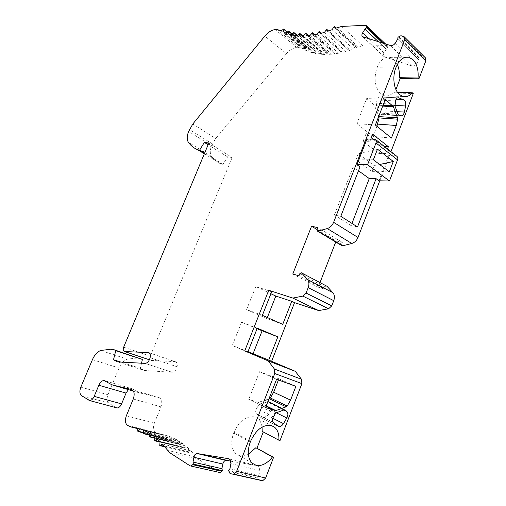 <?xml version="1.0" encoding="UTF-8"?>
<svg xmlns="http://www.w3.org/2000/svg" width="506" height="506" viewBox="0 0 506 506"><rect width="100%" height="100%" fill="white"/><g stroke="black" fill="none" stroke-linecap="round" stroke-linejoin="round"><path stroke-width="0.38" stroke-dasharray="2.53 1.9" d="M337.085 27.596L358.539 47.09L356.932 47.754L355.863 46.084L354.915 46.552L333.454 27.134M317.053 34.313L338.666 53.193L340.962 50.423L341.841 52.529L320.247 33.56M128.416 389.639L131.111 388.507L132.294 388.842L139.529 392.896L133.413 391.1M341.822 245.638L341.645 244.341L342.398 242.387L317.825 227.618M317.072 229.547L336.142 240.938L335.725 242.013M319.988 282.614L318.217 287.18L324.378 289.015L298.945 275.821M292.778 274.031L318.217 287.18M313.062 35.066L334.694 53.832L334.213 51.625L333.416 51.928L311.816 33.162M310.02 35.496L331.658 54.18L333.416 51.928M331.658 54.18L327.882 54.42L306.231 35.837M327.882 54.42L327.61 52.061L326.87 52.32L305.251 33.731M303.36 35.945L325.016 54.458L326.87 52.32M299.799 35.882L321.462 54.306L321.512 52.112L320.703 52.029L299.078 33.592M291.329 34.712L312.967 52.94L314.96 51.081L293.347 32.77M312.967 52.94L309.919 52.042L288.293 33.877M286.029 33.073L307.642 51.201L310.254 49.354L309.919 52.042M307.642 51.201L304.865 49.949L283.278 31.872M281.241 30.796L302.816 48.835L304.871 47.286L283.322 29.171M208.851 142.983L232.134 157.518L227.605 156.879L223.026 164.305L221.198 164.02C217.283 162.394 214.07 159.858 211.552 156.417C209.851 153.78 209.87 150.231 211.616 145.772L215.67 138.505L286.44 53.655L264.809 36.109M227.605 156.879L208.111 144.76M223.026 164.305L204.633 153.103M338.666 53.193L334.694 53.832M221.198 164.02L204.348 153.78M277.193 29.525L298.742 47.482L295.662 47.634C292.405 48.285 289.331 50.29 286.44 53.655M298.742 47.482L302.816 48.835M304.865 49.949L305.491 47.615L305.396 47.184L304.871 47.286M293.809 35.218L315.459 53.503L315.712 51.245L314.96 51.081M297.117 35.679L318.774 54.034L315.459 53.503M318.774 54.034L320.703 52.029M325.016 54.458L321.462 54.306M336.142 240.938L342.398 242.387M396.691 156.196L395.281 155.873L373.776 138.903M375.376 125.033L356.844 123.622L366.673 98.55L374.231 104.906L378.785 116.26M385.351 99.366L366.673 98.55M391.423 138.075L372.979 136.405L356.844 123.622M372.979 136.405L376.913 126.285M376.388 105.134L379.405 113.053L379.911 113.812L382.093 114.634C383.864 114.887 385.098 113.673 385.806 111.004L386.989 105.046C387.387 102.516 386.932 100.586 385.61 99.252L379.981 97.038C378.507 96.842 377.482 97.854 376.9 100.074L376.388 105.134L395.015 106.089M372.783 138.916L381.821 146.038L378.924 153.546L363.106 141.326L366.097 133.647L371.322 137.758M379.772 180.8L390.961 151.667M378.924 153.546L385.73 153.603L388.538 155.797L378.937 180.781M366.976 138.967L369.949 141.288L363.106 141.326M370.866 138.929L369.949 141.288M385.73 153.603L387.52 148.947M116.095 407.678L108.739 403.061C106.836 401.385 106.564 398.608 107.923 394.724L119.049 368.014C121.149 363.264 123.888 360.31 127.272 359.146L137.158 358.046L140.757 358.602M384.13 146.272L381.821 146.038M388.538 155.797L395.281 155.873M150.118 357.691L177.1 366.78C176.158 370.215 174.5 372.043 172.116 372.264L144.393 370.5L117.519 361.904M357.508 226.947L351.101 225.625L351.955 223.412M397.337 64.458L394.047 59.683L389.879 57.374C384.623 56.602 380.417 59.828 377.255 67.045L376.976 67.753C373.599 78.664 374.851 87.355 380.74 93.825L384.218 95.742C387.615 96.564 390.771 95.362 393.687 92.136L394.591 92.933L395.92 89.499M394.591 92.933L413.257 93.597M397.463 92.263L393.687 92.136M395.287 43.042L416.609 63.686C415.502 65.287 414.161 66.134 412.599 66.235L384.003 56.628C383.118 55.761 383.137 54.515 384.054 52.89L386.325 49.259L378.469 41.834M398.747 36.679L419.948 57.539L421.359 56.817L424.762 57.475L403.605 36.489M419.948 57.539L419.177 58.133L418.74 59.752L397.76 39.095M416.609 63.686L419.006 59.885M425.445 57.855L424.762 57.475M332.044 29.715L353.549 49.05L349.273 50.505L348.394 48.639L347.489 49.05L325.972 29.873M353.549 49.05L354.915 46.552M327.73 31.309L349.273 50.505M324.416 32.384L345.977 51.486L347.489 49.05M345.977 51.486L341.841 52.529M335.465 28.304L356.932 47.754M358.539 47.09L363.004 46.071L386.546 45.553L365.256 25.3M386.546 45.553L387.552 45.869L388.02 47.45L387.931 48.051L386.325 49.259M257.282 328.173L241.596 322.158L257.08 328.685M277.661 426.065L260.913 417.52L256.599 413.959C255.385 412.637 255.378 410.834 256.561 408.557L258.364 405.61L259.723 404.402L268.028 401.732L284.796 409.847M284.745 409.841L268.408 401.947L269.976 403.295C271.374 404.876 271.38 407.007 269.995 409.689L266.675 415.173C265.195 417.412 263.556 418.342 261.76 417.969L277.667 426.071M265.138 400.195L267.914 401.536L265.138 400.195L258.142 402.384L266.074 406.28M265.555 407.608L248.75 399.323L258.142 402.384M276.567 379.279L259.578 371.714L248.75 399.323M259.578 371.714L278.876 378.785L295.883 386.325M278.42 379.955L278.876 378.785M265.144 400.202L268.958 398.854M248.01 351.613L232.286 345.522L247.813 352.113M241.596 322.158L232.286 345.522M271.703 291.703L255.789 286.541L270.9 293.733M282.74 324.346L266.934 318.584L267.345 317.54M266.934 318.584L246.593 309.621L255.789 286.541M262.355 315.339L246.593 309.621M326.509 286.029L325.149 287.029L324.378 289.015M351.101 225.625L334.384 215.031L340.81 216.302M228.883 471.522L257.908 478.107L258.579 479.53L259.591 480.194M137.55 428.177L165.829 435.318L166.442 438.62L166.841 438.36L143.483 432.535M137.575 428.633L159.346 434.116L165.829 435.318M159.346 434.116L155.595 432.466C153.324 430.517 152.907 427.425 154.336 423.18L160.971 406.862C162.451 402.213 161.857 399.139 159.175 397.646L139.529 392.896M140.168 428.955L168.479 436.096L166.841 438.36M229.945 468.689L258.914 475.374L257.699 477.139L228.687 470.523M258.914 475.374L259.793 470.504L258.933 466.557L257.516 465.729L230.894 461.213M192.944 462.06L221.982 468.695M151.711 434.679L180.161 441.763L183.292 443.983L183.001 447.045L183.438 447.759L160.035 441.864M157.145 438.892L185.683 445.906L188.668 448.613L160.067 441.649M162.287 444.009L190.933 450.922L188.637 452.509L188.2 451.719L188.668 448.613M190.933 450.922L198.51 459.391L219.149 472.345L190.098 465.862M185.683 445.906L183.722 447.627M180.161 441.763L178.302 443.686L154.691 437.867M146.038 431.365L174.412 438.493L177.663 440.22L177.549 443.218L177.783 443.806L178.302 443.686M149.251 433.111L177.663 440.22M143.489 430.195L171.825 437.336L171.882 440.245L172.293 440.808L149.156 434.762M168.479 436.096L171.825 437.336M174.412 438.493L172.66 440.593M154.792 436.931L183.292 443.983M257.908 478.107L257.699 477.139M262.076 427.108C261.57 423.402 260.166 420.575 257.877 418.639L254.765 416.963C246.378 415.647 239.458 420.707 234 432.143L233.683 432.946C230.559 441.947 231.248 448.828 235.745 453.597L239.661 455.697C242.393 456.342 245.277 455.874 248.326 454.306M280.033 440.536L262.19 431.371M232.134 157.518L150.288 356.192C149.612 358.172 149.808 359.545 150.87 360.323L151.37 360.462M149.15 352.796L174.956 361.619L151.408 360.462M174.956 361.619L175.759 361.828C177.138 362.682 177.581 364.333 177.1 366.78M141.528 363.188L140.314 368.33L120.845 362.081M140.314 368.33L144.393 370.5M326.984 286.276L326.623 286.054M358.495 170.781L353.137 166.904L359.987 166.936M366.097 133.647L372.694 134.229M353.137 166.904L334.384 215.031M379.627 164.494L374.238 165.696L358.267 153.742L377.482 149.156M358.267 153.742L355.889 159.839L371.935 171.654L374.238 165.696M373.377 159.769L355.889 159.839M371.935 171.654L389.323 171.825M355.933 46.16L335.99 28.077M318.742 31.878L340.31 50.84M138.84 392.618L111.554 384.623M105.128 380.828L132.294 388.842M317.034 229.642L341.645 244.341M321.493 33.232L341.265 50.638M334.333 51.821L314.738 34.775M327.736 52.308L308.407 35.667M321.512 52.112L302.588 35.951M310.361 49.74L291.899 34.161M192.811 123.989L215.67 138.505M212.4 143.894L189.465 129.536M211.552 156.417L188.39 142.294M211.616 145.772L188.649 131.465M296.82 47.526L275.27 29.62M280.318 30.246L301.88 48.272M305.491 47.615L287.098 32.144M309.672 49.487L288.085 31.283M315.712 51.245L297.218 35.565M383.023 105.362L374.231 104.906M382.732 106.102L374.75 105.684M397.975 114.185L379.405 113.053M394.908 104.198L376.268 103.287M395.559 100.915L376.9 100.074M397.786 97.803L380.101 97.076M400.594 115.779L382.03 114.615M397.052 111.655L385.806 111.004M396.154 99.265L384.819 98.778M394.863 105.444L386.989 105.046M398.842 115.172L380.272 114.021M88.601 400.252L116.026 407.634M81.479 395.648L108.739 403.061M145.045 363.378L172.11 372.264L145.051 363.378M395.831 67.848L376.976 67.753M396.116 67.127L377.255 67.045M369.032 38.835L384.054 52.89M363.049 36.932L384.516 56.906M411.833 66.115L390.436 45.641M401.505 35.863L422.674 56.805M419.177 58.133L397.963 37.305M397.741 39.126L418.936 59.86M348.482 48.753L328.603 30.999M341.582 26.438L363.004 46.071M388.02 47.45L383.946 43.579M382.846 43.225L387.931 48.051M378.532 41.859L386.388 49.278M273.348 416.969L256.561 408.557M275.175 413.933L258.364 405.61M283.822 409.993L269.976 403.295M276.308 412.795L269.995 409.689M272.759 418.234L266.675 415.173M273.36 422.485L256.599 413.959M276.542 412.687L259.723 404.402M284.03 409.917L267.168 401.764M266.226 405.888L259.021 402.352M299.748 273.765L325.149 287.029M166.044 438.12L137.708 431.055M128.619 426.122L156.822 433.237M126.348 415.812L154.336 423.18M127.417 425.344L155.595 432.466M160.971 406.862L133.274 398.994M158.947 397.583L131.705 389.576M258.838 475.362L229.869 468.676M257.516 465.729L229.009 458.803M230.913 463.648L259.793 470.504M183.001 447.045L154.444 440.081M188.2 451.719L159.542 444.85M167.359 450.384L196.132 457.158M169.693 452.668L198.51 459.391M188.877 452.415L164.482 446.583M171.882 440.245L143.483 433.187M177.549 443.218L149.074 436.197M250.255 442.136L233.683 432.946M250.571 441.314L234 432.143M123.66 347.179L150.288 356.192M107.923 394.724L80.84 387.122M92.421 359.658L119.049 368.014M100.751 350.487L127.272 359.146M355.863 46.084L336.003 28.07M327.61 52.061L308.559 35.654M105.172 380.854L131.111 388.507M305.396 47.184L287.307 31.96M315.592 50.91L297.351 35.433M379.981 97.038L397.912 97.772M382.093 114.634L400.657 115.798M402.89 96.482L384.218 95.742M389.879 57.374L405.331 57.26M362.536 36.666L384.003 56.628M418.74 59.752L397.71 39.177M348.394 48.639L328.634 30.992M387.552 45.869L385.749 44.148M301.215 272.734L301.544 272.905M258.642 475.355L229.673 468.67M177.973 443.857L154.659 438.12M110.586 349.241L137.158 358.046M310.254 49.354L292.063 34.003M257.877 418.639L271.184 425.483M166.442 438.62L143.483 432.902M188.637 452.509L164.64 446.779M334.213 51.625L314.84 34.762M183.438 447.759L160.004 442.061M252.222 463.218L235.745 453.597M321.55 33.213L341.158 50.486M172.293 440.808L149.137 435.065M375.193 139.207L375.654 139.574M321.392 51.821L302.809 35.951M149.106 352.764L175.013 361.626"/><path stroke-width="0.76" d="M378.469 41.834L364.984 29.089L366.61 27.817L366.711 27.204L366.262 25.597L365.256 25.3L341.582 26.438L335.465 28.304L334.2 26.571L332.044 29.715L327.73 31.309L326.674 29.373L324.416 32.384L320.247 33.56L319.703 31.65L321.493 33.232M319.703 31.65L318.742 31.878L317.053 34.313L313.062 35.066L312.423 32.776L310.02 35.496L306.231 35.837L305.807 33.396L303.36 35.945L299.799 35.882L299.59 33.307L297.117 35.679L293.809 35.218L293.809 32.529L291.329 34.712L288.293 33.877L288.496 31.087L286.029 33.073L283.278 31.872L283.936 29.493L283.683 29.013L281.241 30.796L277.193 29.525L274.119 29.759C270.849 30.499 267.75 32.618 264.809 36.109L192.811 123.989L188.649 131.465C186.834 136.038 186.746 139.643 188.39 142.294C190.832 145.741 193.981 148.252 197.846 149.833L199.661 150.08L204.348 142.426L208.851 142.983L123.66 347.179C122.945 349.21 123.11 350.62 124.153 351.398L149.396 359.804L124.647 351.537M124.685 351.537L148.878 352.631C150.231 353.498 150.643 355.18 150.118 357.691C149.112 361.227 147.423 363.125 145.051 363.378L117.519 361.904L113.508 359.722L115.773 350.614L114.141 349.76L110.586 349.241L100.751 350.487C97.38 351.721 94.603 354.776 92.421 359.658L80.84 387.122C79.41 391.106 79.619 393.953 81.479 395.648L89.745 400.588C91.497 400.423 92.977 399.019 94.192 396.369L98.841 385.249C100.226 382.226 101.934 380.645 103.964 380.499L112.022 384.838L131.668 389.563C134.305 391.062 134.843 394.206 133.274 398.994L126.348 415.812C124.837 420.189 125.191 423.364 127.417 425.344L131.117 427.007L137.55 428.177L137.917 431.517L140.168 428.955L143.489 430.195L143.698 433.718L146.038 431.365L149.251 433.111L149.295 436.798L151.711 434.679L154.792 436.931L154.665 440.764L157.145 438.892L160.067 441.649L159.757 445.609L162.287 444.009L169.693 452.668L190.098 465.862L191.097 466.096L193.343 464.103L222.355 470.662L221.982 468.695L193.014 462.073L193.343 464.103M405.331 57.26L408.778 57.235L412.921 59.594C416.906 63.895 418.614 70.03 418.045 78.013L418.924 78.847L425.843 60.815L404.655 39.873L333.618 222.33C332.233 225.549 330.108 227.624 327.249 228.567L317.66 231.172L317.034 229.642L317.825 227.618L311.551 226.245L317.072 229.547M335.725 242.013L319.988 282.614M311.551 226.245L292.778 274.031L298.945 275.821L299.748 273.765L301.247 272.74L326.984 286.276L332.84 292.664C334.555 294.751 334.858 297.42 333.745 300.665L331.746 305.883L328.584 308.793L318.685 310.576L294.549 302.639L271.627 361.309L248.01 351.613M208.111 144.76L204.348 142.426M204.633 153.103L199.661 150.08M94.192 396.369L121.579 403.896L126.045 393.092L128.416 389.639M204.348 153.78L197.846 149.833M327.249 228.567L351.771 243.462C354.598 242.602 356.673 240.609 358.001 237.497L379.772 180.8M375.996 142.977L397.539 159.896L389.468 180.996L367.571 164.741L375.996 142.977C376.584 141.237 376.319 139.985 375.193 139.207L366.976 138.967L356.951 164.722L359.987 166.936L340.81 216.302L357.508 226.947L376.078 178.688L369.266 178.567L351.955 223.412M393.377 106.658L385.351 99.366L375.376 125.033L391.423 138.075L396.268 125.494L397.64 119.182L397.469 117.809L393.377 106.658L382.732 106.102M376.913 126.285L379.095 117.942L378.785 116.26M405.597 105.988C406.014 103.401 405.565 101.428 404.256 100.061L398.652 97.803C397.185 97.614 396.154 98.645 395.559 100.915L395.015 106.089L397.975 114.185L398.481 114.963L400.657 115.798C402.422 116.051 403.661 114.811 404.383 112.079L405.597 105.988L394.863 105.444M371.322 137.758L372.783 138.916M390.961 151.667L413.257 93.597L412.365 92.781C409.436 96.083 406.28 97.316 402.89 96.482L399.43 94.521C393.889 89.878 392.093 77.045 395.831 67.848L396.116 67.127C399.316 59.74 403.535 56.444 408.778 57.235M389.468 180.996L378.937 180.781L376.078 178.688M387.52 148.947L388.387 146.702L372.694 134.229L370.866 138.929M388.387 146.702L384.13 146.272M121.579 403.896C120.409 406.47 118.948 407.83 117.19 407.969L116.095 407.678M395.92 89.499L400.176 78.506L399.291 77.69C399.702 72.794 399.051 68.386 397.337 64.458M412.365 92.781L397.463 92.263M418.045 78.013L399.291 77.69M418.924 78.847L400.176 78.506M404.655 39.873L404.288 36.856L401.505 35.863L400.176 35.907L397.963 37.305L397.76 39.095L395.287 43.042C394.149 44.705 392.789 45.603 391.208 45.742L362.536 36.666C361.657 35.799 361.695 34.528 362.638 32.852L369.032 38.835M425.843 60.815L425.445 57.855L404.452 37.02M351.771 243.462L342.606 245.808L341.822 245.638M364.984 29.089L362.638 32.852M193.937 457.266L222.823 464.04C223.348 461.915 224.379 460.713 225.916 460.435L197.106 453.521C195.556 453.825 194.5 455.071 193.937 457.266L193.014 462.073M197.106 453.521L228.712 458.733L230.116 459.575L230.913 463.648L229.945 468.689L228.687 470.523L229.528 472.99L230.666 473.692L262.076 480.662L230.666 473.692M236.663 471.364L274.752 373.536L274.423 369.051L301.494 379.266L301.892 383.624L280.033 440.536L278.882 440.214C279.217 434.395 277.8 430.075 274.619 427.247L271.501 425.571C263.088 424.319 256.112 429.562 250.571 441.314L250.255 442.136C247.067 451.371 247.725 458.398 252.222 463.218L256.144 465.318C261.836 466.285 267.263 463.509 272.437 456.988L273.601 457.291L265.644 478.012L236.663 471.364L233.734 474.147L233.032 474.128M301.608 272.968L307.401 279.438C309.096 281.564 309.356 284.302 308.186 287.655L306.086 293.056L302.854 296.099L292.86 298.078L268.73 290.28L244.714 350.917L268.275 360.917L274.423 369.051M292.86 298.078L318.685 310.576M268.711 360.19L277.845 336.857L262.114 330.804L253.126 353.593M257.08 328.685L262.114 330.804M277.845 336.857L257.282 328.173L247.813 352.113L244.714 350.917M268.73 290.28L271.703 291.703L262.355 315.339L282.74 324.346L291.753 301.304L294.549 302.639M286.82 417.981C288.224 415.23 288.23 413.054 286.839 411.448L285.232 410.056L284.03 409.917L276.542 412.687L275.175 413.933L273.348 416.969C272.146 419.303 272.152 421.144 273.36 422.485L278.515 426.526C280.318 426.887 281.969 425.919 283.468 423.623L286.82 417.981L276.308 412.795M287.206 406.008L290.583 400.113L295.883 386.325L276.567 379.279L265.555 407.608L275.846 410.6L286.156 406.811L287.206 406.008L270.318 397.969L268.958 398.854M282 408.336L267.914 401.536L282.006 408.336M290.583 400.113L273.651 392.232L278.42 379.955M273.651 392.232L270.318 397.969M268.275 360.917L295.251 371.303L301.494 379.266M271.627 361.309L295.251 371.303M291.753 301.304L275.814 296.067L270.9 293.733M267.345 317.54L275.814 296.067M265.644 478.012L262.778 480.681L262.076 480.662M230.894 461.213L197.599 453.54M222.823 464.04L221.913 468.676M219.18 472.364L220.148 472.579L222.355 470.662M225.916 460.435L226.416 460.454M278.882 440.214L262.19 431.371L262.076 427.108M272.437 456.988L255.853 447.728L273.601 457.291M255.853 447.728L248.326 454.306M257.016 448.038L263.253 431.934M120.845 362.081L113.508 359.722M114.141 349.76L142.414 359.456L115.773 350.614M142.414 359.456L141.528 363.188M367.571 164.741L356.951 164.722M358.495 170.781L369.266 178.567M397.539 159.896C398.095 158.207 397.817 156.974 396.691 156.196L375.654 139.574M393.295 161.452L389.323 171.825L373.377 159.769L377.482 149.156L393.295 161.452L379.627 164.494M335.99 28.077L334.485 26.71M314.738 34.775L312.733 33.029M308.407 35.667L306.117 33.693M302.588 35.951L299.894 33.649M291.899 34.161L288.768 31.524M98.841 385.249L126.045 393.092M287.098 32.144L283.936 29.493M297.218 35.565L294.1 32.915M333.618 222.33L358.001 237.497M392.858 105.862L383.023 105.362M397.469 117.809L378.912 116.595M397.64 119.182L379.095 117.942M396.268 125.494L377.754 124.115M398.772 97.841L397.786 97.803M404.383 112.079L397.052 111.655M403.472 99.581L396.154 99.265M317.983 231.134L342.606 245.808M328.603 30.999L326.971 29.544M383.946 43.579L366.711 27.204M366.61 27.817L382.846 43.225M365.041 29.108L378.532 41.859M133.413 391.1L112.237 384.902M307.401 279.438L332.84 292.664M308.186 287.655L333.745 300.665M302.854 296.099L328.584 308.793M306.086 293.056L331.746 305.883M301.892 383.624L274.752 373.536M285.27 410.088L284.745 409.841M286.839 411.448L283.822 409.993M283.468 423.623L272.759 418.234M275.846 410.6L266.226 405.888M266.074 406.28L274.967 410.644M286.156 406.811L269.274 398.747M131.117 427.007L137.575 428.633M143.483 432.535L138.499 431.295M221.957 471.282L192.938 464.748M164.482 446.583L160.206 445.565M160.035 441.864L155.152 440.675M154.691 437.867L149.82 436.672M149.156 434.762L144.248 433.541M148.087 352.435L149.15 352.796M336.003 28.07L334.447 26.666M308.559 35.654L306.035 33.478M103.964 380.499L105.172 380.854M287.307 31.96L283.885 29.082M297.351 35.433L294.024 32.605M397.912 97.772L398.652 97.803M89.745 400.588L117.19 407.969M317.464 231.134L342.094 245.802M328.634 30.992L326.914 29.456M385.749 44.148L366.388 25.717M301.544 272.905L326.591 286.048M262.778 480.681L233.734 474.147M220.148 472.579L191.097 466.096M154.659 438.12L149.485 436.849M292.063 34.003L288.705 31.163M271.184 425.483L274.619 427.247M143.483 432.902L138.094 431.567M164.64 446.779L159.966 445.666M314.84 34.762L312.657 32.858M160.004 442.061L154.861 440.815M284.796 409.847L285.232 410.056M319.634 31.524L321.55 33.213M149.137 435.065L143.881 433.762M302.809 35.951L299.811 33.383M148.144 352.435L149.106 352.764"/></g></svg>
